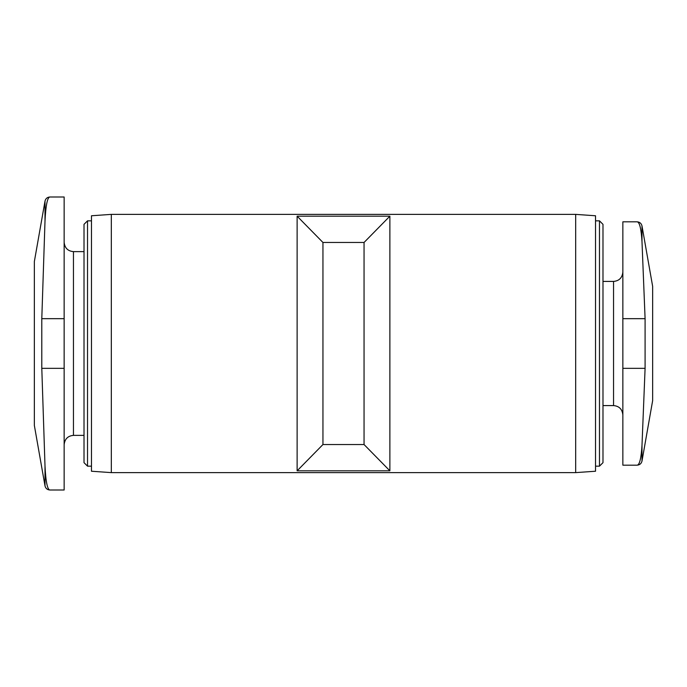 <?xml version="1.0" encoding="UTF-8"?>
<svg xmlns="http://www.w3.org/2000/svg" width="687" height="687" viewBox="0 0 687 687"><rect width="100%" height="100%" fill="white"/><g stroke="black" fill="none" stroke-linecap="round" stroke-linejoin="round"><path stroke-width="1.03" d="M297.127 216.182L322.95 242.468L322.95 444.532L297.127 470.818L297.127 216.182L389.873 216.182L389.873 470.818L364.05 444.532L322.95 444.532M322.95 242.468L364.05 242.468L364.05 444.532M364.05 242.468L389.873 216.182M49.902 490.003L64.149 490.003L64.149 196.997L49.902 196.997C47.429 197.203 45.797 205.164 45.007 220.87L41.795 318.665L41.795 368.335L45.007 466.129C45.789 481.785 47.42 489.745 49.902 490.003C47.283 489.814 45.651 488.448 45.007 485.898L45.016 466.233M641.993 445.408L645.093 368.335L645.093 318.665L641.993 241.592C641.194 228.616 639.563 222.03 637.098 221.824L622.851 221.824L622.851 465.176L637.098 465.176C639.717 464.987 641.349 463.613 641.993 461.071L641.993 445.408C641.194 458.384 639.563 464.97 637.098 465.176M87.524 466.164L87.524 220.836L84.012 224.348L84.012 462.652L87.524 466.164L91.465 466.164M111.328 214.378L91.465 215.77L91.465 471.23L111.328 472.622L575.672 472.622L575.672 214.378L111.328 214.378L111.328 472.622M389.873 470.818L297.127 470.818M575.672 214.378L595.535 215.77L595.535 471.23L575.672 472.622M595.535 220.836L599.476 220.836L599.476 466.164L595.535 466.164M599.476 220.836L602.988 224.348L602.988 462.652L599.476 466.164M641.993 225.929C641.349 223.387 639.717 222.013 637.098 221.824C639.571 222.004 641.194 228.591 641.993 241.592L641.993 225.929L652.65 286.385L652.65 400.615L641.993 461.071M49.902 196.997C47.283 197.186 45.651 198.552 45.007 201.102L34.35 261.558L34.35 425.442L45.007 485.898M64.149 242.313C64.75 248.024 67.858 251.124 73.457 251.622L73.457 435.378C67.858 435.876 64.75 438.976 64.149 444.687M602.988 281.421L613.543 281.421L613.543 405.579C619.142 406.077 622.25 409.186 622.851 414.888M622.851 318.665L645.093 318.665M622.851 368.335L645.093 368.335M64.149 368.335L41.795 368.335M64.149 318.665L41.795 318.665M45.007 201.102L45.007 220.87M73.457 435.378L84.012 435.378M73.457 251.622L84.012 251.622M87.524 220.836L91.465 220.836M602.988 405.579L613.543 405.579M613.543 281.421C619.142 280.923 622.25 277.814 622.851 272.112"/></g></svg>
